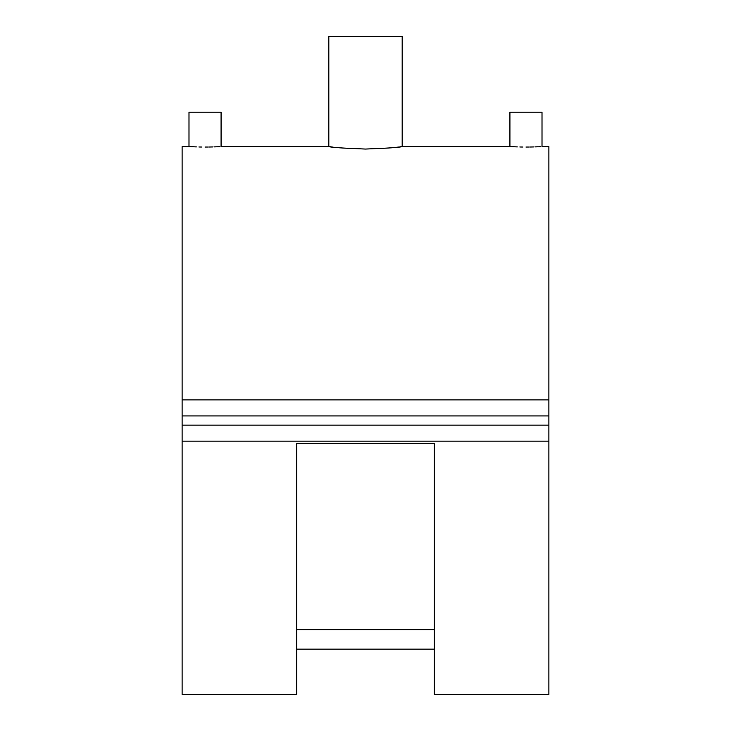 <?xml version="1.0" encoding="UTF-8"?>
<svg xmlns="http://www.w3.org/2000/svg" width="731" height="731" viewBox="0 0 731 731"><rect width="100%" height="100%" fill="white"/><g stroke="black" fill="none" stroke-linecap="round" stroke-linejoin="round"><path stroke-width="1.1" d="M525.964 147.05C505.258 146.538 505.258 146.538 525.964 147.05C546.669 146.538 546.669 146.538 525.964 147.05L529.198 147.032M529.938 147.022L533.804 146.94M534.891 146.904L537.303 146.821M537.587 146.803L538.345 146.776M539.515 146.721L540.766 146.648M190.17 146.648L182.11 146.584L182.11 399.884L548.89 399.884L548.89 146.584L542.009 146.584L542.009 112.199L509.918 112.199L509.918 146.584L511.097 146.648M205.036 147.05C184.331 146.538 184.331 146.538 205.036 147.05C225.742 146.538 225.742 146.538 205.036 147.05L208.271 147.032M209.011 147.022L212.876 146.94M213.964 146.904L216.376 146.821M216.659 146.803L217.418 146.776M218.587 146.721L219.848 146.648M188.991 146.584L188.991 112.199L221.082 112.199L221.082 146.584L328.822 146.584L333.172 147.132M395.983 147.342L399.409 146.94M400.058 146.858L402.178 146.584L402.178 36.55L328.822 36.55L328.822 146.584M365.5 149.051C387.768 148.229 399.994 147.406 402.178 146.584C400.04 147.397 387.814 148.219 365.5 149.051C343.223 148.219 330.997 147.397 328.822 146.584C330.988 147.397 343.214 148.219 365.5 149.051M434.269 443.443L434.269 694.45L548.89 694.45L548.89 441.149L182.11 441.149L182.11 694.45L296.731 694.45L296.731 443.443L434.269 443.443M434.269 649.119L296.731 649.119M511.874 146.693L517.31 146.913M519.823 146.986L522.875 147.032M334.899 147.333L335.703 147.415M190.946 146.693L196.383 146.913M198.896 146.986L201.948 147.032M296.731 629.629L434.269 629.629M548.89 399.884L548.89 425.104L182.11 425.104L182.11 441.149M182.11 399.884L182.11 425.104M548.89 415.93L182.11 415.93M548.89 425.104L548.89 441.149M509.918 146.584L402.178 146.584"/></g></svg>

